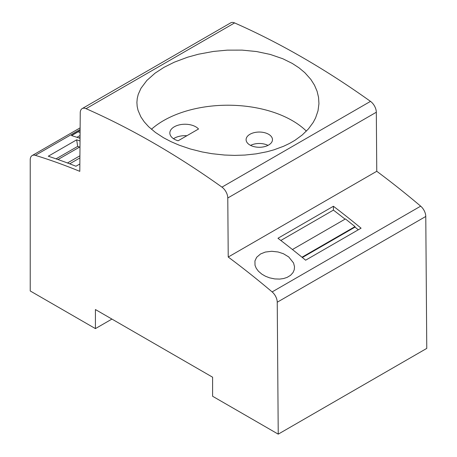 <?xml version="1.0" encoding="UTF-8"?>
<svg xmlns="http://www.w3.org/2000/svg" width="457" height="457" viewBox="0 0 457 457"><rect width="100%" height="100%" fill="white"/><g stroke="black" fill="none" stroke-linecap="round" stroke-linejoin="round"><path stroke-width="0.69" d="M228.226 257.04A737.552 425.827 60 0 1 272.132 291.914L420.668 206.158A737.552 425.827 60 0 0 376.762 171.284L228.226 257.04L227.78 197.995A9.334 5.393 -120 0 0 221.953 187.13A816.91 471.647 60 0 0 86.065 108.675A9.334 5.393 -120 0 0 82.174 108.606A9.334 5.393 -120 0 0 80.243 112.816L79.798 171.346A737.552 425.827 60 0 0 35.332 155.346A9.334 5.393 60 0 0 32.161 155.551A9.334 5.393 60 0 0 30.231 159.824L30.231 290.966L95.422 328.606L95.422 309.549L212.602 377.202L212.602 396.259L278.233 434.15L277.239 302.22L425.775 216.464L426.769 348.394L278.233 434.15M95.422 328.606L111.925 319.077M288.727 256.937L293.554 262.975L294.514 266.728L294.234 269.801L293.023 272.583L290.549 275.32L287.07 277.41L283.563 278.547L279.678 279.084L274.754 278.924L269.624 277.85L265.506 276.262L261.861 274.16L258.428 271.23L256.263 268.333L255.012 265.3L254.932 260.941L256.663 257.297L260.547 253.972L265.306 252.064L271.698 251.276L278.102 251.984L283.374 253.715L288.727 256.937M305.624 260.199L361.076 228.186A737.552 425.827 -120 0 0 333.41 206.261L277.959 238.274A737.552 425.827 -120 0 1 305.624 260.199M292.44 249.528L345.435 218.932L355.015 226.609L301.991 257.222M280.838 240.473L333.41 210.117L333.41 206.261M333.41 210.117A732.885 423.136 60 0 1 345.058 219.149M355.015 226.609L355.015 227.118A732.885 423.136 60 0 1 358.294 229.791M302.357 257.52L355.015 227.118M420.668 206.158A9.334 5.393 60 0 1 425.775 216.464M86.065 108.675L234.601 22.919A9.334 5.393 -120 0 0 230.711 22.85L82.174 108.606M234.601 22.919A816.91 471.647 60 0 1 370.49 101.374L221.953 187.13M376.762 171.284L376.317 112.239A9.334 5.393 -120 0 0 370.49 101.374M272.132 291.914A9.334 5.393 60 0 1 277.239 302.22M79.649 138.157L80.049 137.923M80.066 135.506L76.987 137.289M80.055 137.414L79.09 137.968M80.106 130.525L71.429 135.535L80.049 138.288M80.089 132.519L78.107 131.827L71.595 135.586M79.598 147.063L77.673 146.383L76.667 139.831A737.552 425.827 60 0 1 80.026 140.95M69.698 163.817L79.901 157.928M79.855 163.983L75.948 166.239A737.552 425.827 -120 0 0 48.282 156.22L76.667 139.831M77.673 146.383L56.062 158.859M57.993 159.533L79.981 146.84M67.465 162.978L79.918 155.791M292.291 63.437L282.797 58.742L270.264 54.44L256.577 51.544L242.153 50.121L227.272 50.144L213.482 51.435L198.407 54.229L187.587 57.211L174.3 62.186L163.966 67.356L155.049 73.177L146.846 80.466L140.996 88.258L138.248 94.353L137.243 98.478L136.9 102.431L137.169 106.378L138.043 110.326L140.847 116.826L144.252 121.865L148.639 126.715L155.437 132.456L163.56 137.757L171.055 141.681L179.253 145.206L190.323 148.971L202.148 151.947L211.939 153.689L224.501 155.032L234.635 155.386L244.843 155.066L256.143 153.86L267.031 151.741L273.926 149.833L283.574 146.274L289.515 143.441L294.999 140.276L302.3 134.929L308.395 128.96L313.165 122.482L315.587 117.917L318.009 110.811L318.94 103.699L318.563 97.427L317.067 91.2L314.467 85.151L310.823 79.392L304.842 72.686L298.998 67.813L292.291 63.437M306.39 131.13A91.029 52.555 0 0 0 292.291 120.608A91.029 52.555 0 0 0 290.355 119.523A91.029 52.555 0 0 0 151.438 129.274M198.527 129.005L178.11 140.79A15.172 8.757 0 0 1 169.844 132.993A15.172 8.757 0 0 1 181.463 124.481A15.172 8.757 0 0 1 198.527 129.005M268.607 145.046A13.184 7.615 0 0 0 272.475 139.665A13.184 7.615 0 0 0 264.335 132.627A13.184 7.615 0 0 0 249.962 134.278A13.184 7.615 0 0 0 246.1 139.665A13.184 7.615 0 0 0 254.241 146.697A13.184 7.615 0 0 0 268.607 145.046M186.873 135.735A15.172 8.757 0 0 0 173.523 138.711M267.996 145.383A13.184 7.615 0 0 0 250.579 145.383M35.332 155.346L80.112 129.491M376.317 112.239L227.78 197.995M32.161 155.551L80.129 127.863"/></g></svg>

